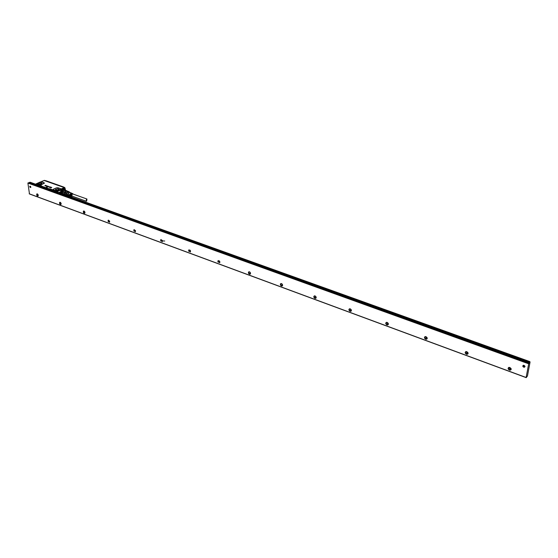 <?xml version="1.0" encoding="UTF-8"?>
<svg xmlns="http://www.w3.org/2000/svg" width="558" height="558" viewBox="0 0 558 558"><rect width="100%" height="100%" fill="white"/><g stroke="black" fill="none" stroke-linecap="round" stroke-linejoin="round"><path stroke-width="0.84" d="M72.7 193.94L72.205 193.975L71.933 196.088L86.176 201.194M86.664 201.159L86.95 199.025L86.483 199.066L86.197 201.201L86.664 201.159M72.484 196.283L71.87 196.36C70.943 195.154 71.215 194.254 72.693 193.647L73.244 194.135M70.915 194.868L71.305 193.996M71.487 193.11L69.673 194.463M72.052 193.361L70.294 194.651M72.617 193.612L70.894 194.861M71.87 196.36L70.706 195.579L70.957 196.116M70.908 196.102L70.078 195.391L70.357 195.949M70.308 195.935L69.457 195.195L70.064 195.872L68.983 195.579C67.902 194.17 68.216 193.117 69.945 192.419L69.743 192.224C67.86 193.026 67.539 194.156 68.773 195.621L69.143 195.621M69.394 194.589L71.236 192.991M70.643 194.972L72.373 193.5M70.022 194.777L71.801 193.242M67.755 195.133L67.539 195.091C66.472 193.64 66.807 192.573 68.55 191.889L68.864 192.029M68.236 195.307C67.009 195.537 66.507 194.84 66.737 193.214C67.532 191.534 68.397 191.192 69.345 192.196M69.429 192.21L64.414 189.95L63.689 190.278L65.781 191.024L66.507 190.696M69.052 191.68L66.597 190.899L65.188 192.147L62.887 191.282L62.601 192.224L64.693 192.977L64.979 192.029M64.693 192.977L66.514 193.563L68.181 191.464M67.525 191.757L65.781 191.024M66.772 192.712L65.188 192.147L65.049 194.163L62.915 193.814M66.625 194.735L65.049 194.163L67.023 195.286L66.514 193.563M67.023 195.286L68.313 195.356M67.469 191.122L64.47 189.748C62.545 190.132 61.854 191.429 62.405 193.626M65.007 194.568L64.819 194.212M63.689 190.278L65.879 191.248L65.237 192.057L62.908 191.227L62.594 192.266L64.916 193.096L65.021 194.086L62.726 193.459M67.413 191.073L66.674 190.892M62.845 193.786L62.419 193.152C62.21 191.241 62.887 190.187 64.428 189.978M62.475 193.654C61.889 191.478 62.559 190.194 64.484 189.79L65.16 190.215M63.473 189.88L64.407 189.727M45.191 180.611L44.759 180.457M65.14 188.932L65.028 187.99M64.637 187.488L64.184 187.328M64.644 187.523L45.728 180.673M64.379 187.614L64.944 188.206L64.456 187.523L44.354 180.415L64.561 187.481L65.16 189.26M45.31 180.666L44.319 180.353M65.314 189.392L65.425 189.825M65.07 189.504L64.749 187.6M36.165 184.196L36.919 183.952L36.061 184.063M56.421 191.478L55.026 190.976M49.606 187.083L49.997 186.993L49.606 187.09M50.994 189.525L53.547 190.445M37.763 184.775L40.26 185.674M40.588 182.508L41.815 183.366L39.297 184.049L37.993 183.331L40.588 182.508M36.019 183.903L40.218 182.013L41.634 181.936L44.27 182.905L44.04 183.373L39.409 185.033L36.779 184.091M53.184 189.776L53.352 189.253L56.609 187.816L57.99 187.76L60.717 188.757L60.613 189.42L56.735 190.808L57.439 190.892L55.249 190.529L56.504 191.506M57.879 188.674L59.141 189.587L56.637 190.264L55.291 189.504L57.879 188.674M55.249 190.529L55.842 190.745M51.106 187.781L50.436 187.641L51.252 187.279L51.768 187.474L50.701 187.621L51.099 187.823L50.422 187.655M50.736 187.641L51.336 187.683M51.099 187.481L51.678 187.523M50.443 187.558L49.829 187.432L50.645 187.07L50.373 187.621M50.136 187.425L50.75 187.118M49.836 187.404L50.366 187.593M49.606 187.342L49.062 187.118L50.255 186.93L49.613 187.376M50.276 186.972L49.795 187.404M49.195 186.965L48.56 186.895L49.195 186.965M48.776 186.916L49.467 186.791M49.257 187.021L48.56 186.923M47.611 186.609L48.183 186.302M48.281 186.26L47.618 186.511M47.012 186.407L47.688 186.163M47.667 186.142L47.067 186.407M46.893 185.988L47.374 186.065L46.9 186.351L46.412 186.135L46.816 186.009M47.256 186.065L46.9 186.023M45.895 185.981L46.244 185.668L45.449 185.821L46.063 185.556L46.802 185.849L45.805 186.009M46.67 185.856L45.902 186.016M45.986 185.5L45.003 185.709L45.428 185.298L45.909 185.528M47.514 187.16L46.307 187.376L46.823 186.874L47.514 187.16L46.363 187.397M55.186 190.508L53.296 189.832M49.718 188.737L53.003 189.915L53.282 189.288M39.534 184.879L36.919 183.952M36.27 183.91L41.445 185.995M40.971 181.859L41.69 181.957M40.867 181.866L44.201 180.471L64.275 187.572L64.728 188.234L64.303 187.579L44.249 180.485M53.156 189.971L55.04 190.836M57.279 190.662L60.648 189.462L60.808 188.925M49.195 187.181L49.711 187.237M48.672 186.686L47.862 186.686M47.625 186.511L48.232 186.33M47.074 186.435L47.883 186.212M46.935 186.323L47.381 186.058M46.774 186.302L46.405 186.177M45.449 185.877L45.84 185.716M46.293 185.723L45.854 185.709M46.272 186.149L46.809 185.877M45.672 185.612L44.863 185.612M45.965 185.423L45.442 185.416M59.239 189.343L57.879 188.695L55.326 189.504M60.599 192.984L59.936 192.022L59.043 192.419M65.056 189.497L64.93 188.213L64.868 189.392M40.748 181.88L44.159 180.485L64.212 187.579L64.679 188.269L61.373 189.741L61.757 190.02L61.143 191.296L61.136 193.173M57 191.687L61.373 189.741L60.682 191.171L60.557 192.663L61.031 192.636M64.693 189.329L63.793 188.66L63.919 189.057L61.757 190.02M61.882 193.445L61.903 191.568C62.531 189.873 63.479 189.134 64.735 189.343L63.919 189.057M529.835 361.605L30.118 182.222L529.779 361.919M529.765 362.421L29.33 182.473L529.765 362.421L530.079 362.03L527.477 375.925L526.215 377.654L29.476 193.961L27.9 183.052L528.691 363.802L526.11 377.494L29.19 193.772M522.825 366.383L522.762 366.16C523.188 364.988 523.913 365.002 524.938 366.188L524.994 366.404C524.569 367.582 523.843 367.576 522.825 366.383M29.839 187.056L29.846 186.191L30.711 186.693L30.704 187.558L29.839 187.056M83.372 212.396C83.198 210.729 83.686 210.561 84.851 211.88C85.137 213.275 84.753 213.616 83.7 212.905L83.372 212.396M59.615 203.635C59.42 201.996 59.887 201.822 61.017 203.119C61.317 204.486 60.955 204.828 59.936 204.137L59.615 203.635M36.765 195.216C36.549 193.598 36.995 193.424 38.097 194.686C38.404 196.039 38.063 196.374 37.079 195.705L36.765 195.216M109.612 221.01L109.612 222.189L108.133 221.491L108.133 220.312L109.612 221.01M135.434 230.51L135.448 231.668L133.885 230.984L133.871 229.819L135.434 230.51M162.357 240.407L162.378 241.537L160.718 240.875L160.697 239.738L162.357 240.407M190.445 250.737L190.48 251.832L188.716 251.191L188.681 250.096L190.445 250.737M219.768 261.521L219.817 262.567L217.941 261.96L217.899 260.914L219.768 261.521M250.423 272.792L250.486 273.783C249.879 274.529 249.217 274.341 248.491 273.218L248.429 272.227C249.035 271.481 249.705 271.676 250.423 272.792M282.494 284.587L282.571 285.515C281.95 286.359 281.239 286.184 280.451 284.999L280.374 284.071C281.002 283.227 281.706 283.401 282.494 284.587M316.086 296.94L316.177 297.791C315.535 298.746 314.789 298.593 313.917 297.33L313.833 296.479C314.468 295.531 315.221 295.684 316.086 296.94M351.303 309.892L351.401 310.653C350.759 311.727 349.964 311.601 349.008 310.262L348.91 309.495C349.552 308.428 350.354 308.56 351.303 309.892M388.277 323.487L388.375 324.149C387.733 325.356 386.889 325.251 385.836 323.835L385.731 323.166C386.38 321.966 387.224 322.078 388.277 323.487M427.128 337.771L427.233 338.336C426.598 339.676 425.698 339.592 424.54 338.099L424.436 337.527C425.07 336.202 425.97 336.279 427.128 337.771M468.016 352.809L468.113 353.263C467.485 354.735 466.537 354.686 465.26 353.109L465.163 352.642C465.79 351.177 466.739 351.233 468.016 352.809M511.1 368.65L511.184 368.998C510.577 370.61 509.566 370.582 508.164 368.922L508.073 368.566C508.687 366.962 509.691 366.99 511.1 368.65M528.691 363.802L27.9 183.052M27.942 182.968L529.061 363.286L528.747 363.676M523.264 365.33L524.171 366.634L524.994 366.634M30.83 187.209L30.39 186.253M109.584 222.23L108.301 220.689M108.454 221.331L108.482 220.11M135.399 231.737L134.199 230.817L134.241 229.589M134.199 230.817L134.053 230.259M161.032 240.686L160.906 240.254M162.308 241.642L161.032 240.7L161.088 239.466M190.383 251.965L188.918 250.695M189.023 251.009L189.085 249.775M219.699 262.748L218.248 261.772L218.317 260.544M250.347 274.02L248.791 273.022L248.868 271.795M282.411 285.808L280.744 284.789L280.827 283.576M316.002 298.146L314.203 297.114L314.293 295.907M351.226 311.078L349.287 310.039L349.371 308.853M388.201 324.644L386.108 323.598L386.185 322.433M427.058 338.894L424.798 337.848L424.868 336.718M467.96 353.891L465.505 352.844L465.56 351.756M511.058 369.682L508.394 368.643L508.436 367.61M84.823 213.1L83.574 211.517M83.735 212.228L83.77 210.994M61.003 204.333L59.818 202.7M59.971 203.475L59.999 202.247M38.097 195.9L37.121 195.056L36.856 193.968L37.149 195.642L38.104 195.893L38.265 195.495M37.135 195.049L36.968 194.24M37.553 193.982L36.856 193.968M61.185 203.879L61.024 204.312L59.699 203.6L59.706 202.394L60.473 202.408M85.011 212.577L84.858 213.065L83.463 212.354L83.463 211.161L84.307 211.168M524.994 366.662L523.292 365.804L523.244 365.323M162.81 240.944L164.729 241.007M190.027 250.13L190.529 250.974M219.168 260.753L219.88 261.897M249.642 271.899L250.549 273.267M281.525 283.597L282.62 285.138M314.921 295.873L316.205 297.547M349.936 308.762L351.414 310.541M386.687 322.308L388.375 324.163M425.308 336.565L427.226 338.462M465.951 351.582L468.099 353.5M508.77 367.422L511.177 369.319M29.337 182.508L28.981 182.968M529.682 362.637L529.061 363.286M530.079 362.03L29.393 182.354M57.593 190.222L57.09 190.264M40.643 183.945L39.409 184.056M44.277 180.499L45.233 180.646M63.717 187.035L45.644 180.646M63.786 187.188L65.063 188.151L65.195 189.274M65.028 188.172L65.3 189.392M58.06 190.139L56.609 190.257M41.159 183.791L38.865 184.001M58.527 189.985L56.121 190.194M41.906 183.143L40.588 182.529L37.993 183.498M49.718 189.071L55.047 190.78M56.135 191.234L55.096 190.731M56.609 191.547L56.539 190.989L55.681 190.892M64.303 187.579L61.038 188.988L60.585 188.681M60.703 188.667L58.053 187.781M58.165 187.76L56.491 187.872M56.421 187.858L53.205 189.274M41.411 186.065L48.999 188.792M41.487 185.779L39.409 185.033L40.818 184.761M44.04 183.373L40.978 184.893M44.194 183.505L44.152 182.836M44.27 182.822L41.801 181.943M59.936 192.022L60.013 192.768M57.439 190.892L60.648 189.462M64.805 189.364L64.728 188.234L64.854 189.385M64.735 189.343L65.704 190.32L64.735 189.343M62.05 193.5L62.043 191.61C63.173 189.26 64.379 188.827 65.663 190.306M62.259 193.577L62.175 191.638C63.11 189.587 64.191 189.113 65.419 190.215M64.33 189.664L65.237 190.208L64.296 189.657C63.689 189.462 62.991 190.118 62.203 191.638L62.322 193.598L62.196 191.638L64.296 189.657L65.272 190.201M64.568 189.713L63.849 189.713M29.33 182.473L529.688 362.602M529.43 363.244L29.121 182.912M72.68 193.933L86.95 199.025M71.089 192.915L70.064 192.454M68.285 195.328L67.316 194.979M69.394 192.217L68.425 191.868M67.141 190.934L66.521 190.717M28.437 182.773L529.089 363.272M523.237 365.581L522.762 366.16"/></g></svg>
